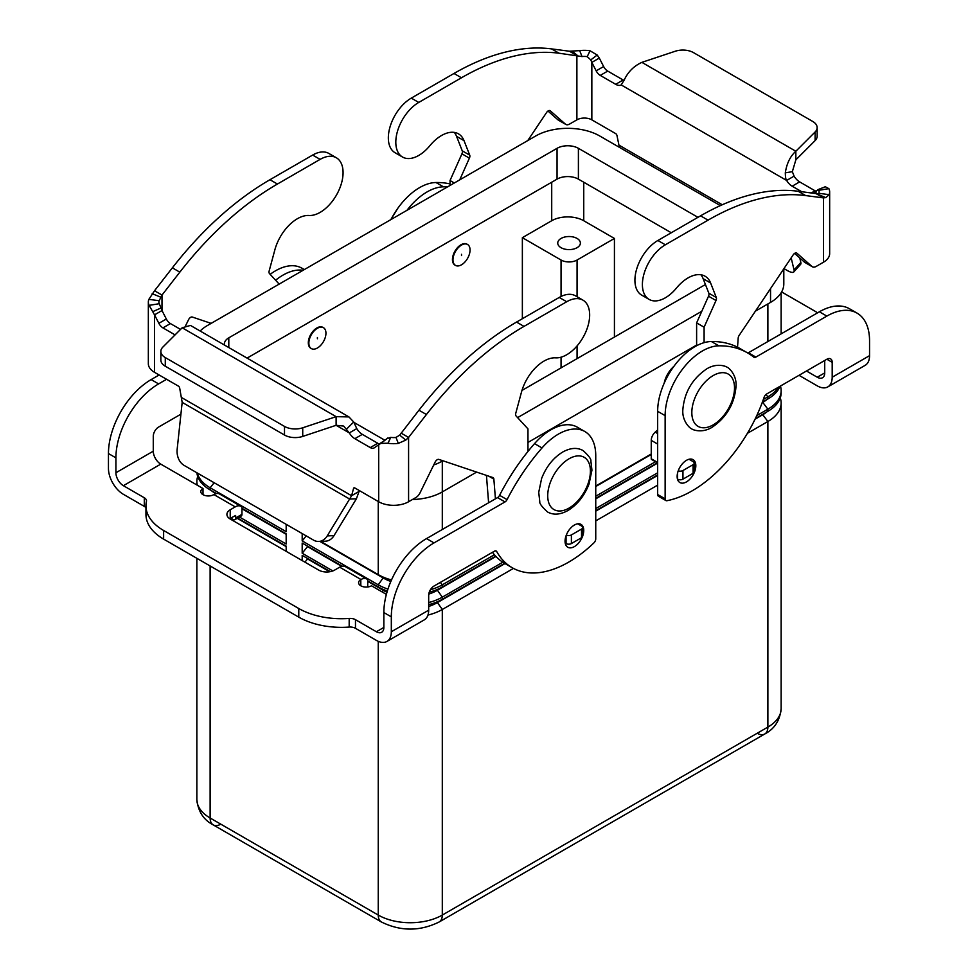 <?xml version="1.0" encoding="UTF-8"?>
<svg xmlns="http://www.w3.org/2000/svg" width="978" height="978" viewBox="0 0 978 978"><rect width="100%" height="100%" fill="white"/><g stroke="black" fill="none" stroke-linecap="round" stroke-linejoin="round"><path stroke-width="1.47" d="M387.679 438.046L384.232 440.797L387.215 438.535L390.797 437.362A10.562 6.1 0 0 0 395.98 437.435L399.709 435.124L418.951 410.21A264.182 152.531 -60 0 1 516.543 322.08L559.245 297.434A32.457 18.741 -60 0 1 570.357 294.329A32.457 18.741 -60 0 1 575.467 295.821L582.937 300.136A32.457 18.741 120 0 0 577.827 298.645A32.457 18.741 120 0 0 566.714 301.737L524.012 326.395A264.182 152.531 120 0 0 426.42 414.525L408.584 437.435L405.784 440.112L398.315 443.389A21.137 12.201 180 0 1 387.948 443.242L380.797 443.389L374.366 447.741A7.543 4.352 60 0 1 374.048 447.961A7.543 4.352 60 0 1 370.271 447.582L354.855 438.682A11.32 6.54 60 0 1 349.317 432.912L343.657 426.078L336.114 425.296L302.728 436.42A15.098 8.716 180 0 1 284.5 435.039L165.282 366.212L165.282 357.581A15.098 8.716 180 0 1 160.857 351.42A15.098 8.716 180 0 1 162.886 347.056L182.165 327.777L190.465 325.429L348.95 416.921L353.718 422.007L356.787 428.596A11.32 6.54 -120 0 0 362.325 434.366L377.752 443.266A7.543 4.352 -120 0 0 379.342 443.902M336.359 157.776L328.889 153.46A32.457 18.741 120 0 0 323.767 151.957A32.457 18.741 120 0 0 312.654 155.062L269.952 179.72A264.182 152.531 120 0 0 172.36 267.838L154.524 290.759L161.993 295.075L179.83 272.153A264.182 152.531 -60 0 1 277.434 184.035L320.124 159.377A32.457 18.741 -60 0 1 331.236 156.272A32.457 18.741 -60 0 1 336.359 157.776A32.457 18.741 -60 0 1 338.461 191.236A32.457 18.741 -60 0 1 309.011 215.478A33.961 19.609 120 0 0 274.855 249.867L269.17 270.93A3.778 2.176 120 0 0 269.476 273.571L279.158 284.109M180.539 329.403L170.416 323.571A7.543 4.352 60 0 1 166.333 319.011L161.993 310.552L161.993 295.075L159.169 300.711A10.562 6.1 0 0 0 158.901 302.068A10.562 6.1 0 0 0 159.292 303.706L161.993 310.552L154.524 314.855L149.121 305.356A21.137 12.201 180 0 1 148.338 302.068L148.338 363.694A21.137 12.201 0 0 0 154.524 372.325L178.363 386.09A1.883 1.088 -120 0 1 179.659 387.973L182.177 402.361L177.165 449.244A15.098 11.577 87.8 0 0 184.133 465.406L313.583 540.149A15.098 11.577 -92.2 0 0 318.681 541.457A15.098 11.577 -92.2 0 0 327.239 535.895L351.603 495.724L353.571 488.377A1.883 1.088 60 0 1 353.914 487.888A1.883 1.088 60 0 1 354.855 487.985L378.694 501.751A21.137 12.201 0 0 0 408.584 501.751L415.882 497.533A7.543 4.352 120 0 0 420.063 492.778L435.137 462.081A3.778 2.176 -60 0 1 438.877 459.416L492.863 477.545A3.778 2.176 -60 0 1 493.095 477.655A3.778 2.176 -60 0 1 493.866 479.122L495.43 498.829M211.138 323.376L192.299 317.043A3.778 2.176 120 0 0 188.546 319.72L185.71 325.503M148.338 302.068A21.137 12.201 180 0 1 148.864 299.366L154.524 290.759M154.524 372.325L154.524 314.855L158.852 323.315A7.543 4.352 -120 0 0 162.947 327.887L175.062 334.879M160.857 351.42L160.857 360.051A15.098 8.716 0 0 0 165.282 366.212M284.5 435.039L284.5 426.408L165.282 357.581M181.627 397.581L351.603 495.724L359.073 491.408L356.408 498.78L349.647 499.049L182.177 402.361M359.305 490.553L359.073 491.408M356.787 428.596L349.317 432.912L336.114 425.296L336.114 416.665L348.95 416.921M284.5 426.408A15.098 8.716 -0 0 0 302.728 427.789L336.114 416.665L182.165 327.777M378.694 501.751L378.694 444.281L384.183 440.834L380.797 443.389M401.114 433.12L408.584 437.435L408.584 501.751M527.961 451.457L527.961 428.89L516.066 415.943A3.778 2.176 -60 0 1 515.761 413.291L521.445 392.227A33.961 19.609 -60 0 1 555.602 357.85A32.457 18.741 120 0 0 585.052 333.596A32.457 18.741 120 0 0 582.937 300.136M488.609 502.765L486.445 475.394M566.323 535.064A3.778 2.176 0 0 0 571.396 534.929L581.543 529.074A3.778 2.176 0 0 0 582.644 527.533A3.778 2.176 0 0 0 581.543 525.993L577.754 523.817M582.644 527.533L582.644 536.164A3.778 2.176 180 0 1 581.543 537.704L571.396 543.56A3.778 2.176 180 0 1 566.054 543.56L565.211 543.071A13.215 7.628 -60 0 1 565.211 543.096M356.408 498.78L334.011 535.626A15.098 11.577 87.8 0 1 325.454 541.189L318.681 541.457M695.823 465.711A13.215 7.628 -60 0 1 690.052 479.012A13.215 7.628 -60 0 1 679.881 482.545A13.215 7.628 -60 0 1 677.143 476.494A13.215 7.628 -60 0 1 682.913 463.205A13.215 7.628 -60 0 1 693.084 459.66A13.215 7.628 -60 0 1 695.823 465.711M582.644 536.127A13.215 7.628 120 0 0 583.744 530.418A13.215 7.628 120 0 0 581.005 524.379A13.215 7.628 120 0 0 570.822 527.912A13.215 7.628 120 0 0 565.052 541.213A13.215 7.628 120 0 0 567.79 547.252A13.215 7.628 120 0 0 582.24 537.142M513.45 568.401L442.3 609.477L442.3 915.066A15.098 8.716 -120 0 1 439.171 921.973L764.747 734.001A15.098 8.716 60 0 1 757.204 733.255M220.796 824.161A15.098 8.716 -60 0 1 213.253 824.906L381.371 921.973A15.098 8.716 -60 0 1 378.254 915.066L210.123 817.999A45.294 26.149 180 0 1 196.859 799.503L196.859 558.304M561.054 247.691A11.32 6.54 180 0 1 557.741 243.07A11.32 6.54 180 0 1 564.722 237.031A11.32 6.54 180 0 1 577.069 238.449A11.32 6.54 180 0 1 580.382 243.07A11.32 6.54 180 0 1 573.389 249.109A11.32 6.54 180 0 1 561.054 247.691M527.961 451.31A18.875 10.892 -60 0 1 528.658 450.601M317.41 347.997A12.078 6.968 120 0 0 325.295 337.361A12.078 6.968 120 0 0 323.437 327.679A12.078 6.968 120 0 0 317.41 328.278A12.078 6.968 120 0 0 309.513 338.914A12.078 6.968 120 0 0 311.371 348.596A12.078 6.968 120 0 0 317.41 347.997M311.102 348.437A12.078 6.968 -60 0 1 310.833 348.29A12.078 6.968 -60 0 1 308.975 338.608A12.078 6.968 -60 0 1 316.872 327.972A12.078 6.968 -60 0 1 322.911 327.373A12.078 6.968 -60 0 1 323.168 327.532M317.41 337.52L317.41 338.755L317.41 337.52M664.196 383.18A18.875 10.892 -60 0 1 673.915 366.347M461.518 245.075A12.078 6.968 -60 0 1 467.545 244.476A12.078 6.968 -60 0 1 469.403 254.158A12.078 6.968 -60 0 1 461.518 264.793A12.078 6.968 -60 0 1 455.479 265.393A12.078 6.968 -60 0 1 453.621 255.723A12.078 6.968 -60 0 1 461.518 245.075M455.21 265.234A12.078 6.968 -60 0 1 454.941 265.087A12.078 6.968 -60 0 1 453.095 255.417A12.078 6.968 -60 0 1 460.98 244.769A12.078 6.968 -60 0 1 467.019 244.17A12.078 6.968 -60 0 1 467.276 244.329M461.518 255.551L461.518 254.317L461.518 255.551M286.175 546.604L237.226 518.34M197.299 485.222A45.294 26.149 180 0 1 196.859 481.592L196.859 483.731A45.294 26.149 0 0 0 196.908 485.002M237.642 518.096L286.175 546.127L286.175 551.323M196.92 472.79A45.294 26.149 0 0 0 210.123 489.892L216.48 493.56M230.759 518.096L233.094 519.452A3.778 2.176 -120 0 0 234.989 519.636L241.175 516.066A3.778 2.176 -120 0 0 241.957 514.33L241.969 508.279L286.175 533.805L286.175 544L239.488 517.032M215.893 493.694L215.466 493.45A37.739 21.785 180 0 1 211.199 490.504M196.859 481.592A45.294 26.149 180 0 1 197.727 476.494M286.175 534.281L241.957 508.743M180.918 414.171L158.619 427.044A7.543 4.352 120 0 0 153.277 436.286L153.277 451.176A10.562 6.1 60 0 0 160.759 464.122L203.008 488.511A7.543 4.352 0 0 0 200.796 491.592A7.543 4.352 0 0 0 205.453 495.626A7.543 4.352 0 0 0 213.681 494.685L213.876 494.562A11.32 6.54 120 0 1 219.549 494L240.894 506.323A11.32 6.54 -60 0 1 241.969 507.252L241.969 508.279M286.175 524.33L286.175 531.665L210.123 487.765A45.294 26.149 180 0 1 197.324 473.022M234.989 519.636A3.778 2.176 -120 0 0 235.771 517.912L235.612 515.479L230.221 518.401A11.32 6.54 0 0 0 229.732 518.719M230.221 518.401L230.221 509.782L235.233 506.885A11.32 6.54 -60 0 1 240.894 506.323M304.94 562.154L307.532 558.927L329.72 571.739M302.19 560.577L302.19 555.37L330.356 571.629M428.682 604.685A45.294 26.149 0 0 0 442.3 599.282L504.587 563.316M595.749 510.687L657.656 474.941M755.395 418.523L767.877 411.31A45.294 26.149 0 0 0 781.141 392.826L781.141 390.699A45.294 26.149 180 0 1 767.877 409.183L756.776 415.589M755.065 419.183L762.534 414.868A37.739 21.785 0 0 0 766.801 411.934M780.273 397.924A45.294 26.149 180 0 1 781.141 403.022A45.294 26.149 180 0 1 767.877 421.506L747.424 433.315M428.682 606.458A37.739 21.785 0 0 0 436.958 602.839L505.003 563.56M595.749 511.164L657.656 475.418M657.656 485.137L595.749 520.883M436.958 601.922L442.3 609.477A45.294 26.149 180 0 1 427.973 615.064M780.42 386.053A45.294 26.149 180 0 1 781.141 390.699M762.155 402.765L762.534 402.545A37.739 21.785 0 0 0 766.801 399.599M657.656 472.814L595.749 508.56M502.814 562.216L442.3 597.155A45.294 26.149 180 0 1 428.682 602.558M428.78 594.098A37.739 21.785 0 0 0 436.958 590.516L495.944 556.458M595.749 498.841L657.656 463.095M367.74 581.36L383.584 590.516A37.739 21.785 0 0 0 386.97 592.252M332.826 570.932L302.19 553.242L307.532 546.604L341.677 566.323M302.19 553.242L302.19 543.047L342.276 566.189M762.375 402.154L767.877 398.987A45.294 26.149 0 0 0 780.016 386.286M429.256 592.203A45.294 26.149 0 0 0 442.3 586.959L495.663 556.152M595.749 498.364L657.338 462.802M367.74 586.971L367.74 580.895L378.254 586.959A45.294 26.149 0 0 0 387.337 591.018M367.74 580.895L367.752 579.868A11.32 6.54 -60 0 0 366.677 578.952L345.332 566.617A11.32 6.54 120 0 0 339.672 567.179L334.659 570.076A11.32 6.54 180 0 1 318.645 570.076L230.221 519.025A11.32 6.54 0 0 1 226.908 514.404A11.32 6.54 0 0 1 230.221 509.782M778.5 387.166A45.294 26.149 180 0 1 767.877 396.86L763.353 399.464M655.492 461.738L595.749 496.237M494.403 554.746L442.3 584.832A45.294 26.149 180 0 1 430.406 589.758M387.96 589.086A45.294 26.149 180 0 1 378.254 584.832L302.19 540.92L302.19 533.572M320.662 541.384L378.254 574.624A45.294 26.149 0 0 0 391.518 579.942M319.892 541.409L383.584 578.181A37.739 21.785 0 0 0 390.845 581.458M302.19 540.92L306.224 535.895M595.749 486.042L651.25 453.988M595.749 486.518L651.25 454.464M522.362 390.21L522.362 389.22M522.362 318.718L522.362 237.678L551.714 220.735A22.641 13.069 180 0 1 583.744 220.735L614.428 238.449L614.428 337.055M614.428 238.449L577.069 260.026A11.32 6.54 180 0 1 561.054 260.026L522.362 237.678M755.444 311.114L770.542 302.398A45.294 26.149 0 0 0 783.806 283.901L783.806 268.828M412.423 499.538A45.294 26.149 0 0 0 442.3 491.91L476.616 472.093M527.961 442.447L696.617 345.075M671.275 232.752L578.401 179.133A15.098 8.716 0 0 0 557.057 179.133L247.067 358.107M224.5 345.075A15.098 8.716 180 0 1 224.378 343.987A15.098 8.716 180 0 1 228.803 337.826L557.057 148.314A15.098 8.716 180 0 1 578.401 148.314L697.962 217.336M384.904 440.283L353.914 422.386M705.431 284.525L521.959 390.442M200.16 331.016A45.294 26.149 180 0 1 207.458 325.503L535.699 135.991A45.294 26.149 180 0 1 599.746 135.991L720.358 205.624M442.875 460.748L442.3 461.09A45.294 26.149 180 0 1 433.719 464.978M701.801 311.261L517.606 417.618M386.383 594.379L371.493 585.785A7.543 4.352 180 0 1 363.266 586.739A7.543 4.352 180 0 1 358.608 582.705A7.543 4.352 180 0 1 360.809 579.624L361.016 579.514A11.32 6.54 -60 0 1 366.677 578.952M584.807 431.506A52.836 30.501 -60 0 0 542.008 447.948A150.967 87.164 -60 0 0 507.056 499.636A3.778 2.176 120 0 1 505.015 501.922L434.024 542.9A60.379 34.866 -60 0 0 391.322 616.861L391.322 631.751A21.137 12.201 60 0 1 386.946 641.434A21.137 12.201 60 0 1 376.383 640.382L355.479 628.316L355.479 619.685L376.383 631.751A10.562 6.1 -120 0 0 381.664 632.277A10.562 6.1 -120 0 0 383.853 627.436L383.853 612.546A60.379 34.866 -60 0 1 426.555 538.585L497.545 497.606A3.778 2.176 120 0 0 499.587 495.32A150.967 87.164 -60 0 1 534.538 443.633A52.836 30.501 -60 0 1 577.326 427.19L584.807 431.506A52.836 30.501 -60 0 1 595.749 455.699L595.749 538.902A3.778 2.176 -60 0 1 593.915 542.876A113.228 65.367 -60 0 1 512.154 567.692A113.228 65.367 -60 0 1 496.738 551.58A3.778 2.176 120 0 0 496.225 551.042A3.778 2.176 120 0 0 494.342 551.225L434.024 586.042A7.543 4.352 120 0 0 428.682 595.284L428.682 610.186A21.137 12.201 -120 0 1 424.305 619.856L386.946 641.434M512.154 567.692L504.685 563.377A113.228 65.367 -60 0 1 492.484 552.301M355.479 628.316A7.543 4.352 180 0 0 349.183 627.069A60.379 34.866 0 0 1 298.779 617.142L298.779 608.512A60.379 34.866 0 0 0 349.183 618.438A7.543 4.352 180 0 1 355.479 619.685M298.779 617.142L163.632 539.122A60.379 34.866 180 0 1 145.954 514.477L145.954 505.846A60.379 34.866 180 0 1 146.443 501.396A7.543 4.352 -0 0 0 146.504 500.846A7.543 4.352 -0 0 0 144.292 497.765L123.387 485.687A10.562 6.1 -120 0 1 115.917 472.753L115.917 457.851A60.379 34.866 -60 0 1 158.619 383.902L166.59 379.293M145.954 507.826A7.543 4.352 -0 0 0 144.292 506.384L123.387 494.318A21.137 12.201 60 0 1 108.448 468.438L108.448 453.535A60.379 34.866 -60 0 1 151.15 379.586L159.121 374.977M298.779 608.512L163.632 530.492A60.379 34.866 180 0 1 145.954 505.846M275.6 280.234A52.836 30.501 -60 0 1 303.082 270.295M270.172 274.329A52.836 30.501 -60 0 1 301.921 268.192L304.329 269.573M203.008 494.685L203.008 488.511M827.816 386.897L865.175 365.332A21.137 12.201 -120 0 0 869.552 355.65L869.552 340.76A60.379 34.866 120 0 0 857.046 313.119A60.379 34.866 120 0 0 826.85 316.102L755.872 357.092A3.778 2.176 -60 0 1 753.977 357.276A3.778 2.176 -60 0 1 753.83 357.166A150.967 87.164 120 0 0 747.571 352.899A150.967 87.164 120 0 0 718.867 345.833A52.836 30.501 120 0 0 665.138 415.638L665.138 498.841A3.778 2.176 120 0 0 665.92 500.565A3.778 2.176 120 0 0 666.959 500.712A113.228 65.367 120 0 0 764.136 397.19A3.778 2.176 -60 0 1 766.544 394.073L826.85 359.244A7.543 4.352 -60 0 1 830.628 358.877A7.543 4.352 -60 0 1 832.192 362.325L832.192 377.227A21.137 12.201 60 0 1 827.816 386.897A21.137 12.201 60 0 1 817.241 385.845L799.014 375.32M806.483 371.004L817.241 377.227A10.562 6.1 -120 0 0 822.535 377.74A10.562 6.1 -120 0 0 824.723 372.911L824.723 360.479M747.571 352.899L740.089 348.584A150.967 87.164 120 0 0 711.397 341.518A52.836 30.501 120 0 0 657.656 411.322L657.656 494.526A3.778 2.176 120 0 0 658.438 496.249L665.92 500.565M857.046 313.119L849.576 308.803A60.379 34.866 120 0 0 819.381 311.786L748.39 352.777A3.778 2.176 -60 0 1 747.803 353.034M781.618 291.945L814.368 310.845A60.379 34.866 180 0 1 817.559 312.838M447.533 186.896A150.967 87.164 120 0 0 443.462 186.835A52.836 30.501 120 0 0 406.982 210.307M450.039 183.913A150.967 87.164 120 0 0 435.992 182.519A52.836 30.501 120 0 0 390.992 219.537M646.764 250.209A32.457 18.741 120 0 0 641.641 295.099L649.111 299.402A32.457 18.741 -60 0 1 654.233 254.524A32.457 18.741 -60 0 1 665.346 244.793L708.048 220.148A264.182 152.531 -60 0 1 805.64 195.576L823.476 197.898L816.007 193.583L798.17 191.26A264.182 152.531 120 0 0 700.566 215.832L657.876 240.49A32.457 18.741 120 0 0 646.764 250.209M704.099 342.667L704.099 327.202L715.994 300.515A3.778 2.176 120 0 0 716.299 297.508L710.615 283.009A33.961 19.609 120 0 0 705.065 276.212A33.961 19.609 120 0 0 676.458 288.07A32.457 18.741 -60 0 1 649.111 299.402M527.753 140.587L546.592 112.494A3.778 2.176 -60 0 1 550.137 110.685A3.778 2.176 -60 0 1 550.333 110.844L565.406 124.133A7.543 4.352 120 0 0 565.822 124.438A7.543 4.352 120 0 0 569.599 124.059L576.886 119.854L576.886 55.538L569.416 51.223L579.685 50.636A21.137 12.201 180 0 1 590.052 50.783L597.203 55.037L599.306 58.069L591.837 62.384L590.785 59.89L587.203 56.651A10.562 6.1 0 0 0 582.02 56.577L559.049 53.215A264.182 152.531 120 0 0 461.457 77.775L418.755 102.433A32.457 18.741 120 0 0 407.643 112.164A32.457 18.741 120 0 0 402.533 157.042A32.457 18.741 120 0 0 429.868 145.71A33.961 19.609 -60 0 1 458.486 133.852A33.961 19.609 -60 0 1 464.024 140.649L469.721 155.147A3.778 2.176 -60 0 1 469.403 158.155L459.733 179.854M402.533 157.042L395.063 152.727A32.457 18.741 -60 0 1 400.173 107.849A32.457 18.741 -60 0 1 411.286 98.118L453.988 73.472A264.182 152.531 -60 0 1 551.58 48.9L569.416 51.223M576.886 119.854A10.562 6.1 180 0 1 591.837 119.854L615.675 133.607A1.883 1.088 60 0 1 616.959 135.502L619.392 147.323M817.143 127.605A15.098 8.716 180 0 1 815.114 131.969L795.835 151.248L795.835 159.879L815.114 140.6A15.098 8.716 0 0 0 817.143 136.235L817.143 127.605A15.098 8.716 180 0 0 812.718 121.443L693.5 52.616A15.098 8.716 0 0 0 675.272 51.235L641.886 62.36C633.952 65.978 628.084 71.81 624.282 79.866L621.213 84.939A11.32 6.54 60 0 1 615.675 84.304L600.247 75.404A7.543 4.352 60 0 1 596.164 70.844L591.837 62.384L591.837 119.854M599.306 58.069L603.634 66.528A7.543 4.352 -120 0 0 607.729 71.088L623.145 79.988A11.32 6.54 -120 0 0 624.013 80.44M565.822 124.438L558.352 120.123A7.543 4.352 -60 0 1 557.937 119.817L547.986 111.04M450.039 185.453L450.039 180.514L461.934 153.839A3.778 2.176 120 0 0 462.239 150.832L456.555 136.333A33.961 19.609 120 0 0 454.33 132.409M450.039 180.514L454.305 182.984M816.324 191.346A7.543 4.352 60 0 1 815.053 190.796L799.637 181.884A11.32 6.54 60 0 1 794.099 176.126L786.63 180.441C785.847 179.756 785.407 177.226 785.31 172.825C786.74 163.436 790.248 156.235 795.835 151.248L641.886 62.36M814.087 193.338L816.923 190.453L818.708 190.307L816.923 190.453M621.213 84.939L786.63 180.441A11.32 6.54 -120 0 0 792.168 186.199L801.728 191.725M783.965 268.595L787.094 270.417A15.098 4.218 41.9 0 0 793.83 271.921A15.098 4.218 41.9 0 0 794.063 270.014L791.165 257.862M657.656 463.01A11.32 6.54 60 0 1 657.656 462.985L651.568 459.464A1.504 0.868 120 0 1 651.25 458.78L651.25 440.369A7.543 4.352 120 0 1 655.211 432.129L657.656 429.953M700.92 274.769A33.961 19.609 -60 0 1 703.145 278.693L708.83 293.204A3.778 2.176 -60 0 1 708.524 296.2L696.617 322.887L696.617 345.723M794.576 253.412L804.527 262.19A7.543 4.352 120 0 0 804.931 262.483L812.4 266.798A7.543 4.352 -60 0 1 811.997 266.505L796.923 253.204A3.778 2.176 120 0 0 796.715 253.057A3.778 2.176 120 0 0 793.17 254.867L739.197 335.332A3.778 2.176 120 0 0 738.194 338.058L737.522 347.202M823.097 187.715L825.322 186.749L828.879 188.668A21.137 12.201 180 0 1 829.662 191.957L829.662 253.583A21.137 12.201 0 0 1 823.476 262.214L816.178 266.419A7.543 4.352 -60 0 1 812.4 266.798M795.835 159.879L792.339 171.688L794.099 176.126M816.997 194.023L816.007 193.583L817.18 194.096L818.83 193.302A10.562 6.1 0 0 0 819.099 191.957A10.562 6.1 0 0 0 818.708 190.307L828.879 188.668M829.662 191.957A21.137 12.201 180 0 1 829.136 194.659L825.823 197.605L823.476 197.898L823.476 262.214M704.099 327.202L696.617 322.887M677.448 479.061L677.607 479.159A3.778 2.176 0 0 0 682.95 479.159L693.084 473.303A3.778 2.176 0 0 0 694.197 471.763L694.197 463.132A3.778 2.176 180 0 1 693.084 464.672L682.95 470.528A3.778 2.176 180 0 1 678.231 470.821M689.038 459.257L693.084 461.592A3.778 2.176 180 0 1 694.197 463.132M793.83 271.921L800.603 264.366A15.098 4.218 -138.1 0 0 800.835 262.459L799.772 257.996M566.714 301.737L559.245 297.434M160.82 297.202L152.177 293.693M161.077 307.972L152.678 311.676M159.292 303.706L149.121 305.356M159.169 300.711L148.864 299.366M158.852 323.315L166.333 319.011M162.947 327.887L170.416 323.571M312.654 155.062L320.124 159.377M172.36 267.838L179.83 272.153M269.952 179.72L277.434 184.035M353.571 488.377L354.513 487.839M346.677 428.987L353.718 422.007M302.728 436.42L302.728 427.789M390.797 437.362L387.948 443.242M399.709 435.124L405.784 440.112M395.98 437.435L398.315 443.389M426.42 414.525L418.951 410.21M493.866 479.122L488.755 476.176M524.012 326.395L516.543 322.08M566.054 535.773L566.054 543.56M571.396 534.929L571.396 543.56M581.543 529.074L581.543 537.704M370.271 447.582L377.752 443.266M354.855 438.682L362.325 434.366M327.239 535.895L334.011 535.626M713.17 375.576A30.196 17.433 -60 0 1 734.515 387.899A30.196 17.433 -60 0 1 713.17 424.88A30.196 17.433 -60 0 1 691.825 412.557A30.196 17.433 -60 0 1 713.17 375.576M781.141 403.022L781.141 708.598A45.294 26.149 180 0 1 767.877 727.094A15.098 8.716 60 0 1 764.747 734.001L439.171 921.973C419.904 931.459 400.638 931.459 381.371 921.973L213.253 824.906A15.098 8.716 -60 0 1 210.123 817.999L210.123 565.969M569.062 458.78A30.196 17.433 120 0 0 547.717 495.76A30.196 17.433 120 0 0 569.062 508.083A30.196 17.433 120 0 0 590.406 471.103A30.196 17.433 120 0 0 569.062 458.78M215.466 492.973L215.013 494M214.158 482.741L210.123 487.765L210.123 489.892M235.771 517.912L241.957 514.33M762.534 414.391L767.877 421.506L767.877 727.094L442.3 915.066A45.294 26.149 180 0 1 378.254 915.066L378.254 641.323M762.534 402.068L767.877 409.183L767.877 411.31M436.958 589.587L442.3 597.155L442.3 599.282M383.584 589.587L382.349 592.057M765.957 394.476L767.877 396.86L767.877 398.987M440.344 582.399L442.3 584.832L442.3 586.959M383.584 577.264L378.254 584.832L378.254 586.959M378.254 501.494L378.254 574.624M442.3 461.09L442.3 529.501M767.877 303.938L767.877 341.53M561.054 260.026L561.054 296.468M561.054 357.19L561.054 367.875M577.069 260.026L577.069 296.737M577.069 345.919L577.069 358.633M551.714 182.214L551.714 220.735M583.744 182.214L583.744 220.735M578.401 148.314L578.401 179.133M557.057 148.314L557.057 179.133M228.803 337.826L228.803 347.557M770.542 288.596L770.542 302.398M235.233 506.885L213.876 494.562M361.016 579.514L339.672 567.179M360.809 585.785L360.809 579.624M391.322 631.751L428.682 610.186M376.383 631.751L383.853 627.436M496.738 551.58L495.504 550.858M391.322 616.861L383.853 612.546M434.024 542.9L426.555 538.585M505.015 501.922L497.545 497.606M507.056 499.636L499.587 495.32M542.008 447.948L534.538 443.633M349.183 627.069L349.183 618.438M163.632 539.122L163.632 530.492M160.759 464.122L123.387 485.687M115.917 472.753L153.277 451.176M151.15 379.586L158.619 383.902M108.448 453.535L115.917 457.851M144.292 506.384L144.292 497.765M832.192 377.227L869.552 355.65M817.241 377.227L824.723 372.911M665.138 498.841L657.656 494.526M832.192 362.325L826.85 359.244M826.85 316.102L819.381 311.786M755.872 357.092L748.39 352.777M718.867 345.833L711.397 341.518M665.138 415.638L657.656 411.322M435.992 182.519L443.462 186.835M411.286 98.118L418.755 102.433M623.145 79.988L615.675 84.304M587.203 56.651L590.052 50.783M590.785 59.89L597.203 55.037M578.291 56.174L572.216 51.186M582.02 56.577L579.685 50.636M551.58 48.9L559.049 53.215M456.555 136.333L464.024 140.649M462.239 150.832L469.721 155.147M461.934 153.839L469.403 158.155M557.937 119.817L565.406 124.133M453.988 73.472L461.457 77.775M607.729 71.088L600.247 75.404M603.634 66.528L596.164 70.844M618.927 145.111L722.265 204.769M816.007 193.583L816.007 191.81M792.339 171.688L785.31 172.825M815.114 140.6L815.114 131.969M817.18 194.096L825.823 197.605M817.718 189.732L825.322 186.749M818.83 193.302L829.136 194.659M815.053 190.796L811.275 192.972M799.637 181.884L792.168 186.199M665.346 244.793L657.876 240.49M710.615 283.009L703.145 278.693M716.299 297.508L708.83 293.204M715.994 300.515L708.524 296.2M657.656 433.547L655.211 432.129M657.656 444.061L651.25 440.369M657.656 462.472L651.25 458.78M811.997 266.505L804.527 262.19M805.64 195.576L798.17 191.26M708.048 220.148L700.566 215.832M693.084 464.672L693.084 473.303M682.95 470.528L682.95 479.159M677.607 472.863L677.607 479.159M800.835 262.459L794.063 270.014M583.059 450.552C577.179 447.288 570.394 447.79 562.68 452.044C553.255 457.875 546.225 466.677 541.616 478.474L538.719 492.35L539.77 501.543C539.33 503.389 541.934 506.873 547.582 511.995C553.462 515.259 560.26 514.758 567.961 510.504C577.399 504.672 584.416 495.858 589.025 484.073L591.934 470.198L590.871 461.005C591.311 459.159 588.707 455.675 583.059 450.552M727.167 367.349C727.4 366.689 736.715 373.755 736.067 385.894C734.686 403.547 726.691 417.349 712.07 427.3C701.214 433.951 691.495 429.232 691.69 428.792C691.47 429.464 682.155 422.386 682.803 410.259C684.172 392.594 692.179 378.792 706.788 368.84C717.656 362.19 727.363 366.909 727.167 367.349M781.141 292.752L781.141 333.865M390.76 219.671L397.606 208.595M781.141 708.598C779.979 720.444 774.515 728.903 764.747 734.001M213.253 824.906C203.546 819.906 198.082 811.434 196.859 799.503"/></g></svg>
